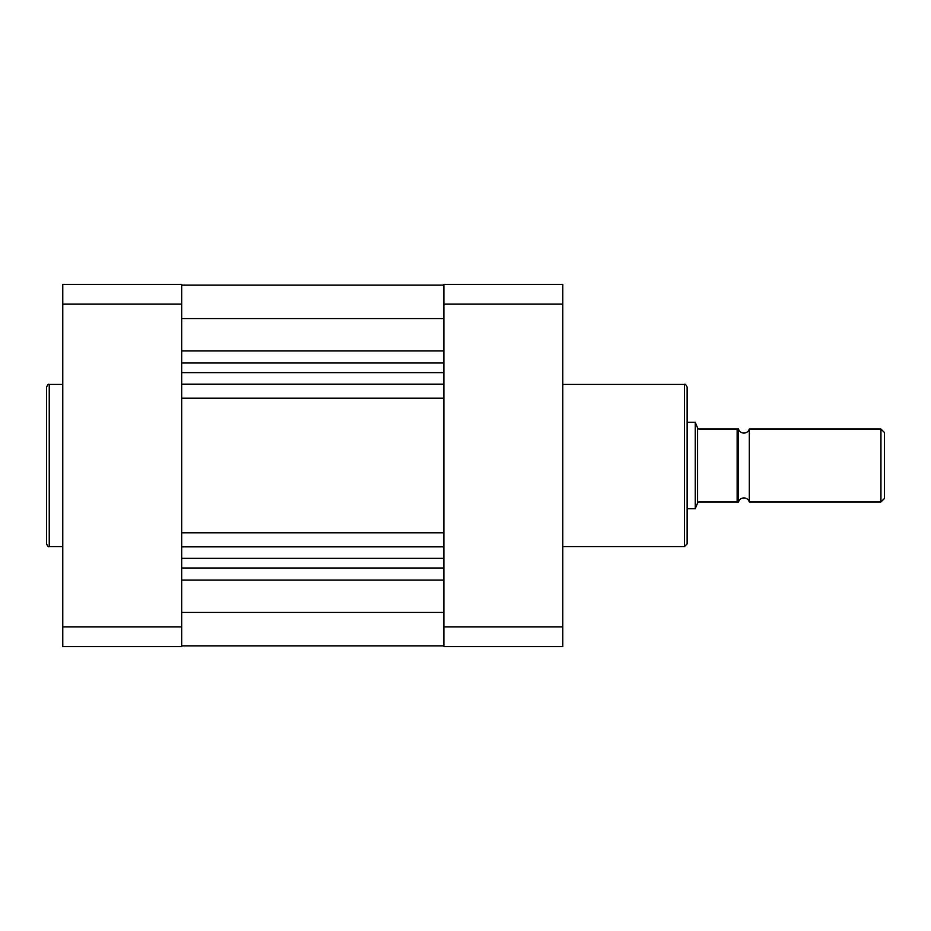 <?xml version="1.0" encoding="UTF-8"?>
<svg xmlns="http://www.w3.org/2000/svg" width="931" height="931" viewBox="0 0 931 931"><rect width="100%" height="100%" fill="white"/><g stroke="black" fill="none" stroke-linecap="round" stroke-linejoin="round"><path stroke-width="1.4" d="M687.136 511.445L687.136 465.5L687.136 543.879L684.436 546.59L684.436 384.41C684.96 383.63 685.868 384.538 687.136 387.121L687.136 465.5M443.878 626.912L443.878 646.591L562.801 646.591L562.801 304.088L443.878 304.088L443.878 626.912L562.801 626.912M562.801 304.088L562.801 284.409L443.878 284.409L443.878 304.088M749.304 429.016A5.633 5.633 0 0 1 738.492 429.016L738.492 501.984L737.143 501.984L738.492 501.984A5.633 5.633 0 0 1 749.304 501.984L880.935 501.984L880.935 429.016L749.304 429.016L749.304 501.984M880.935 429.016L884.45 432.519L884.45 498.481L880.935 501.984M687.136 422.255L695.248 422.255L695.248 508.745L687.136 508.745M737.143 429.016L698.762 429.016L697.598 428.027L697.598 502.973L698.762 501.984L737.143 501.984L737.143 429.016L738.492 429.016L738.492 501.984M697.598 502.973L695.248 508.745M697.598 428.027L695.248 422.255M46.55 465.5L46.55 387.121C47.702 384.619 48.598 383.712 49.25 384.41L49.25 546.59C48.598 547.288 47.702 546.381 46.55 543.879L46.55 465.5L46.55 543.879M62.773 304.088L181.696 304.088L181.696 284.409L62.773 284.409L62.773 646.591L181.696 646.591L181.696 626.912L62.773 626.912M181.696 304.088L181.696 626.912M181.696 612.423L443.878 612.423M181.696 558.344L443.878 558.344M181.696 546.858L443.878 546.858M181.696 532.8L443.878 532.8M181.696 398.2L443.878 398.2M181.696 384.142L443.878 384.142M181.696 372.656L443.878 372.656M181.696 318.577L443.878 318.577M181.696 285.084L443.878 285.084M181.696 580.106L443.878 580.106M181.696 568.015L443.878 568.015M181.696 362.985L443.878 362.985M181.696 350.894L443.878 350.894M562.801 384.41L684.436 384.41M562.801 546.59L684.436 546.59M62.773 384.41L49.25 384.41M62.773 546.59L49.25 546.59M181.696 645.916L443.878 645.916"/></g></svg>
